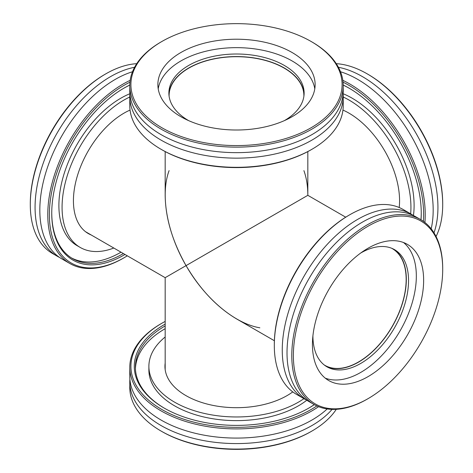 <?xml version="1.0" encoding="UTF-8"?>
<svg xmlns="http://www.w3.org/2000/svg" width="473" height="473" viewBox="0 0 473 473"><rect width="100%" height="100%" fill="white"/><g stroke="black" fill="none" stroke-linecap="round" stroke-linejoin="round"><path stroke-width="0.71" d="M165.172 151.573L165.172 195.319C165.485 218.094 172.45 241.526 186.06 265.619L307.828 195.319L186.06 265.619C200.12 289.452 216.936 307.202 236.5 318.867L274.381 340.737M259.854 327.807C234.638 323.597 204.839 298.487 186.06 265.619L165.172 277.681L186.06 265.619C166.987 232.929 160.14 194.569 169.103 170.617M169.109 96.303A67.397 38.91 180 0 1 169.103 95.617A67.397 38.91 180 0 1 236.5 56.707A67.397 38.91 180 0 1 303.897 95.617A67.397 38.91 180 0 1 303.891 96.303M391.609 248.236A67.397 38.916 -60 0 1 392.206 248.567A67.397 38.916 -60 0 1 392.206 326.394A67.397 38.916 -60 0 1 324.809 365.31A67.397 38.916 -60 0 1 324.218 364.955M303.897 170.617C306.504 177.854 307.817 186.084 307.828 195.319L307.828 151.573M336.279 409.322A106.715 61.614 180 0 1 311.961 431.033A106.715 61.614 180 0 1 161.039 431.033L161.039 431.033A106.715 61.614 180 0 1 129.785 387.47L129.785 381.965A106.715 61.614 0 0 0 161.039 425.529A106.715 61.614 0 0 0 332.07 409.382M161.837 431.494L161.837 431.494A105.591 60.964 0 0 0 161.837 431.494L161.039 431.033L161.837 431.494A105.591 60.964 0 0 0 311.163 431.494L311.961 431.033M129.892 379.216A106.715 61.614 0 0 0 129.785 381.965M316.845 405.929A105.591 60.964 180 0 1 161.837 409.482A105.591 60.964 180 0 1 161.837 323.266A105.591 60.964 180 0 1 165.172 321.427M161.837 323.266L161.039 323.727A106.715 61.614 0 0 0 129.785 367.29A106.715 61.614 0 0 0 161.039 410.86A106.715 61.614 0 0 0 318.571 406.668M165.172 324.1A102.221 59.019 0 0 0 164.22 408.104A102.221 59.019 0 0 0 308.78 408.104A102.221 59.019 0 0 0 314.314 404.646M129.785 367.29L129.785 376.467A106.715 61.614 0 0 0 161.039 420.036A106.715 61.614 0 0 0 327.18 408.95M314.243 404.604A101.098 58.368 180 0 1 308.384 408.335M164.616 408.335A101.098 58.368 180 0 1 135.402 367.29A101.098 58.368 180 0 1 165.172 325.927M165.172 328.682A101.098 58.368 0 0 0 135.432 368.668M165.172 337.001A87.617 50.587 0 0 0 148.883 366.374L148.883 370.046A87.617 50.587 0 0 0 174.543 405.81A87.617 50.587 0 0 0 306.829 400.211M148.883 366.374A87.617 50.587 0 0 0 174.543 402.145A87.617 50.587 0 0 0 303.95 398.662M165.172 363.104A71.553 41.311 0 0 0 164.947 366.374A71.553 41.311 0 0 0 185.901 395.588A71.553 41.311 0 0 0 292.763 391.898M134.563 67.296A106.715 61.614 120 0 0 110.528 76.638A106.715 61.614 120 0 0 35.067 207.334A106.715 61.614 120 0 0 57.168 256.189L52.402 253.433A106.715 61.614 -60 0 1 30.296 204.584A106.715 61.614 -60 0 1 105.757 73.883A106.715 61.614 -60 0 1 136.721 63.678M30.296 204.584L30.296 203.668A105.591 60.964 120 0 1 104.959 74.344L105.757 73.883M57.168 256.189A106.715 61.614 120 0 0 59.604 257.472M127.29 255.816A105.591 60.964 -60 0 1 124.027 257.779A105.591 60.964 -60 0 1 49.363 214.671A105.591 60.964 -60 0 1 129.939 82.201M130.164 80.339A106.715 61.614 120 0 0 47.773 214.671A106.715 61.614 120 0 0 69.874 263.526A106.715 61.614 120 0 0 123.234 258.24L124.027 257.779M129.785 85.039A102.221 59.019 120 0 0 124.027 88.102A102.221 59.019 120 0 0 51.746 213.293A102.221 59.019 120 0 0 124.973 254.474M132.487 71.748A106.715 61.614 120 0 0 115.288 79.381A106.715 61.614 120 0 0 39.827 210.083A106.715 61.614 120 0 0 61.928 258.938L69.874 263.526M123.388 253.563A101.098 58.368 -60 0 1 72.682 258.66A101.098 58.368 -60 0 1 51.746 212.832M123.624 88.333A101.098 58.368 -60 0 1 129.785 85.122M71.506 257.945A101.098 58.368 120 0 0 121.005 252.186M129.886 93.737A87.617 50.587 120 0 0 58.894 205.501A87.617 50.587 120 0 0 77.04 245.611L80.215 247.444A87.617 50.587 120 0 0 113.804 248.029M129.785 97.006A87.617 50.587 120 0 0 62.069 207.334A87.617 50.587 120 0 0 80.215 247.444M130.051 110.073A71.553 41.311 120 0 0 73.427 200.777A71.553 41.311 120 0 0 88.25 233.532A71.553 41.311 120 0 0 91.194 234.975M336.279 63.678A106.715 61.614 60 0 1 367.243 73.883L367.243 73.883A106.715 61.614 60 0 1 442.704 204.584A106.715 61.614 60 0 1 436.059 236.5M367.243 73.883L368.035 74.344A105.591 60.964 -120 0 1 368.041 74.344L367.243 73.883M442.704 204.584L442.704 203.668A105.591 60.964 -120 0 0 368.041 74.344M434.001 232.822A106.715 61.614 -120 0 0 437.933 207.334A106.715 61.614 -120 0 0 362.472 76.638A106.715 61.614 -120 0 0 338.437 67.296M343.061 82.201A105.591 60.964 60 0 1 348.973 85.347A105.591 60.964 60 0 1 423.406 221.364M424.908 222.493A106.715 61.614 -120 0 0 349.766 83.969A106.715 61.614 -120 0 0 342.836 80.339M421.023 219.815A102.221 59.019 -120 0 0 421.254 213.293A102.221 59.019 -120 0 0 348.973 88.102A102.221 59.019 -120 0 0 343.215 85.039M431.187 228.802A106.715 61.614 -120 0 0 433.173 210.083A106.715 61.614 -120 0 0 357.712 79.381A106.715 61.614 -120 0 0 340.513 71.748M343.215 85.122A101.098 58.368 60 0 1 349.376 88.333M421.254 212.832A101.098 58.368 60 0 1 420.952 219.774M413.443 215.552A87.617 50.587 -120 0 0 352.149 98.189A87.617 50.587 -120 0 0 343.114 93.737M410.665 213.826A87.617 50.587 -120 0 0 348.973 100.022A87.617 50.587 -120 0 0 343.215 97.006M399.212 207.529A71.553 41.311 -120 0 0 348.973 113.142A71.553 41.311 -120 0 0 342.949 110.073M161.039 41.967L161.831 41.506L161.039 41.967A106.715 61.614 0 0 0 129.785 85.53A106.715 61.614 0 0 0 195.662 142.45A106.715 61.614 0 0 0 311.961 129.094A106.715 61.614 0 0 0 343.215 85.53A106.715 61.614 0 0 0 311.961 41.967L311.163 41.506A105.591 60.964 180 0 1 311.163 127.722A105.591 60.964 180 0 1 161.837 127.722A105.591 60.964 180 0 1 161.837 41.506A105.591 60.964 180 0 1 311.163 41.506M180.899 52.509A78.63 45.396 180 0 1 266.589 42.671A78.63 45.396 180 0 1 315.13 84.614A78.63 45.396 180 0 1 292.101 116.713A78.63 45.396 180 0 1 206.411 126.557A78.63 45.396 180 0 1 157.87 84.614A78.63 45.396 180 0 1 180.899 52.509M343.215 85.53L343.215 91.035A106.715 61.614 180 0 1 311.961 134.604A106.715 61.614 180 0 1 161.039 134.604A106.715 61.614 180 0 1 129.785 91.035L129.785 85.53M161.039 149.273L161.837 149.734A105.591 60.964 0 0 0 311.163 149.734L311.961 149.273A106.715 61.614 180 0 1 161.039 149.273A106.715 61.614 180 0 1 129.785 105.71L129.785 96.533A106.715 61.614 180 0 1 129.892 93.784M343.108 93.784A106.715 61.614 180 0 1 343.215 96.533L343.215 105.71A106.715 61.614 180 0 1 311.961 149.273M343.215 96.533A106.715 61.614 180 0 1 311.961 140.097A106.715 61.614 180 0 1 161.039 140.097A106.715 61.614 180 0 1 129.785 96.533M158.207 88.829A78.63 45.396 180 0 1 180.899 60.952A78.63 45.396 180 0 1 263.177 50.345A78.63 45.396 180 0 1 314.793 88.829M188.638 120.633A67.621 39.04 180 0 1 168.879 93.051A67.621 39.04 180 0 1 188.686 65.445A67.621 39.04 180 0 1 262.379 56.979A67.621 39.04 180 0 1 304.121 93.051A67.621 39.04 180 0 1 284.362 120.633M168.914 94.334A67.621 39.04 180 0 1 188.686 68.011A67.621 39.04 180 0 1 261.35 59.308A67.621 39.04 180 0 1 304.086 94.334M442.704 269.332L442.704 268.416A106.715 61.614 120 0 0 420.598 219.567A106.715 61.614 120 0 0 367.243 224.852A106.715 61.614 120 0 0 297.529 318.891A106.715 61.614 120 0 0 313.883 404.403A106.715 61.614 120 0 0 367.243 399.117L368.041 398.656A105.591 60.964 -60 0 1 293.372 355.548A105.591 60.964 -60 0 1 368.035 226.224A105.591 60.964 -60 0 1 442.704 269.332A105.591 60.964 -60 0 1 368.041 398.656M368.035 248.236A78.63 45.396 -60 0 1 407.354 244.346A78.63 45.396 -60 0 1 419.409 307.355A78.63 45.396 -60 0 1 368.035 376.644A78.63 45.396 -60 0 1 328.723 380.54A78.63 45.396 -60 0 1 316.668 317.531A78.63 45.396 -60 0 1 368.035 248.236M313.883 404.403L309.117 401.648A106.715 61.614 -60 0 1 287.016 352.799A106.715 61.614 -60 0 1 362.472 222.097A106.715 61.614 -60 0 1 415.832 216.811L420.598 219.567M348.973 215.221L349.766 214.76L348.973 215.221A105.591 60.964 120 0 0 274.31 344.545L274.31 345.461A106.715 61.614 -60 0 1 349.766 214.76A106.715 61.614 -60 0 1 403.126 209.474L411.072 214.062A106.715 61.614 -60 0 1 413.396 215.528M306.788 400.182A106.715 61.614 -60 0 1 304.358 398.899L296.411 394.311A106.715 61.614 -60 0 1 274.31 345.461M304.358 398.899A106.715 61.614 -60 0 1 282.257 350.05A106.715 61.614 -60 0 1 357.712 219.348A106.715 61.614 -60 0 1 411.072 214.062M403.528 242.531A78.63 45.396 -60 0 1 411.055 306.469A78.63 45.396 -60 0 1 360.728 372.428A78.63 45.396 -60 0 1 325.235 378.134M360.775 252.984A67.621 39.04 -60 0 1 394.541 249.661A67.621 39.04 -60 0 1 404.906 303.849A67.621 39.04 -60 0 1 360.728 363.435A67.621 39.04 -60 0 1 326.92 366.788A67.621 39.04 -60 0 1 312.913 335.877M393.412 249.046A67.621 39.04 -60 0 1 402.375 303.577A67.621 39.04 -60 0 1 358.504 362.152A67.621 39.04 -60 0 1 325.826 366.114M307.828 195.319L345.71 217.184M85.53 231.705L165.172 277.681L165.172 369.644"/></g></svg>
